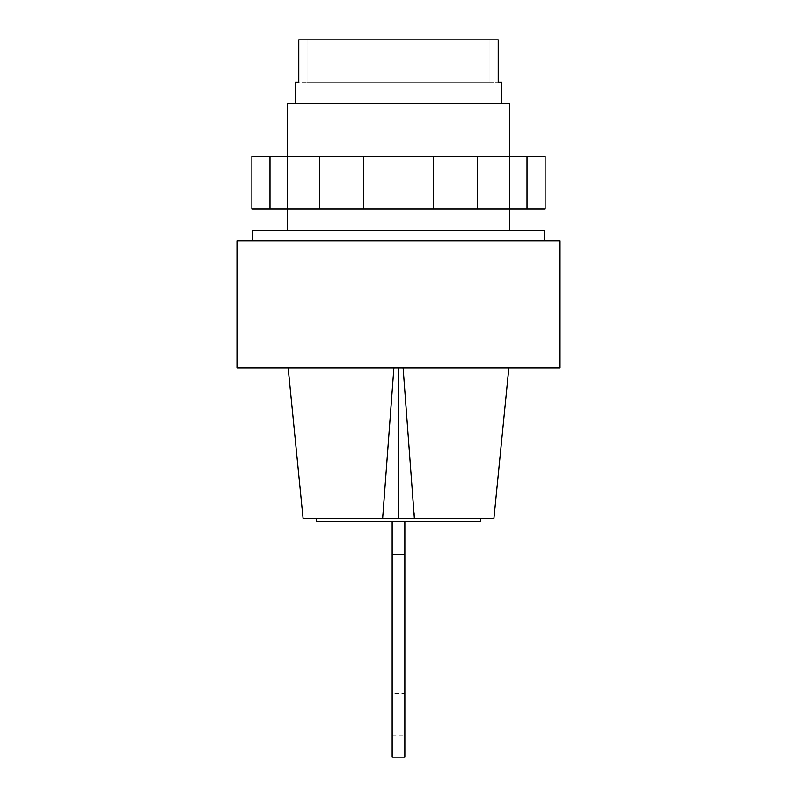 <?xml version="1.0" encoding="UTF-8"?>
<svg xmlns="http://www.w3.org/2000/svg" width="797" height="797" viewBox="0 0 797 797"><rect width="100%" height="100%" fill="white"/><g stroke="black" fill="none" stroke-linecap="round" stroke-linejoin="round"><path stroke-width="0.6" stroke-dasharray="3.98 2.99" d="M252.848 230.283L544.152 230.283M287.418 103.331L509.582 103.331M295.348 82.171L307.034 82.171L307.034 39.85L489.966 39.85L307.034 39.85L307.034 82.171L489.966 82.171L489.966 39.85L489.966 82.171L298.795 82.171L298.795 39.85L498.205 39.85L498.205 82.171L501.652 82.171M489.966 39.85L498.205 39.85L489.966 39.85M298.795 39.85L307.034 39.85L298.795 39.85M489.966 82.171L498.205 82.171L489.966 82.171M398.5 156.222L509.582 156.222L398.5 156.222M398.5 209.123L509.582 209.123L398.5 209.123M270.004 156.222L545.118 156.222L545.118 209.123L251.882 209.123L251.882 156.222L270.004 156.222L270.004 209.123M526.996 156.222L526.996 209.123M477.343 156.222L477.343 209.123M433.608 156.222L433.608 209.123M363.392 156.222L363.392 209.123M319.657 156.222L319.657 209.123M404.846 693.669L404.846 735.99L404.846 693.669L392.154 693.669L392.154 735.99L392.154 693.669M392.154 735.99L404.846 735.99M392.154 521.228L404.846 521.228L392.154 521.228L392.154 554.393L404.846 554.393L404.846 521.228M404.846 554.393L404.846 757.15M392.154 757.15L392.154 554.393M316.509 521.228L480.491 521.228M398.5 518.578L480.491 518.578L398.5 518.578M236.978 367.825L560.022 367.825M236.978 240.863L560.022 240.863M382.63 518.578L382.63 512.76M414.37 512.76L414.37 518.578M303.109 518.578L493.891 518.578M509.582 156.222L509.582 209.123L509.582 156.222M287.418 156.222L287.418 209.123L287.418 156.222"/><path stroke-width="1.2" d="M509.582 156.222L509.582 103.331L287.418 103.331L287.418 156.222M501.652 103.331L501.652 82.171L498.205 82.171L498.205 39.85L298.795 39.85L298.795 82.171L295.348 82.171L295.348 103.331M526.996 156.222L270.004 156.222L270.004 209.123L545.118 209.123L545.118 156.222L526.996 156.222L526.996 209.123M319.657 156.222L319.657 209.123M363.392 156.222L363.392 209.123M433.608 156.222L433.608 209.123M477.343 156.222L477.343 209.123M270.004 156.222L251.882 156.222L251.882 209.123L270.004 209.123M392.154 521.228L392.154 757.15L404.846 757.15L404.846 521.228M404.846 554.393L392.154 554.393M480.491 518.578L480.491 521.228L316.509 521.228L316.509 518.578M560.022 367.825L236.978 367.825L236.978 240.863L560.022 240.863L560.022 367.825M544.152 240.863L544.152 230.283L252.848 230.283L252.848 240.863M393.897 367.825L382.63 518.578L398.5 518.578L398.5 367.825M398.5 518.578L414.37 518.578L403.103 367.825M382.63 518.578L303.109 518.578L288.155 367.825M508.845 367.825L493.891 518.578L414.37 518.578M509.582 209.123L509.582 230.283M287.418 209.123L287.418 230.283"/></g></svg>
